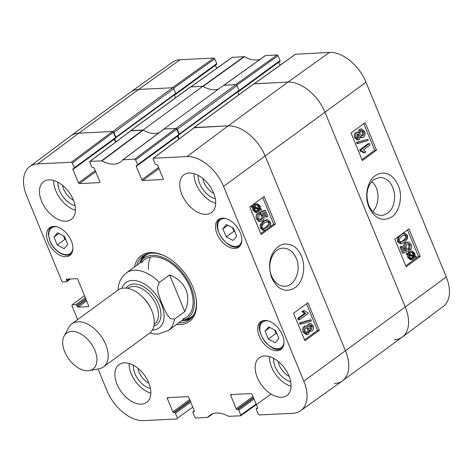 <?xml version="1.0" encoding="UTF-8"?>
<svg xmlns="http://www.w3.org/2000/svg" width="473" height="473" viewBox="0 0 473 473"><rect width="100%" height="100%" fill="white"/><g stroke="black" fill="none" stroke-linecap="round" stroke-linejoin="round"><path stroke-width="0.71" d="M193.753 127.988A1.112 0.68 53.8 0 1 193.948 127.609A1.112 0.68 53.8 0 1 194.196 127.527L228.134 125.865A35.641 21.746 53.8 0 1 265.235 156.161L345.515 350.925A35.641 21.746 53.8 0 1 342.422 380.871A35.641 21.746 53.8 0 1 334.358 383.585M179.178 138.873L177.949 135.893M178.977 134.693L178.995 134.693A0.668 0.408 -126.2 0 0 179.202 134.078L177.257 129.36L237.085 85.601A1.112 0.68 -126.2 0 0 235.921 84.655L223.747 85.252L163.924 129.005L176.098 128.414A1.112 0.68 53.8 0 1 177.257 129.36M99.927 182.383L99.602 182.625A0.893 0.544 -126.2 0 0 99.803 182.554A0.893 0.544 -126.2 0 0 99.88 181.803L94.369 168.429A0.893 0.544 -126.2 0 0 93.441 167.673L92.684 167.708A0.893 0.544 53.8 0 1 91.756 166.951L89.775 162.138L89.846 161.388L102.008 160.855L143.218 130.14A28.954 17.667 53.8 0 0 159.165 132.611A28.954 17.667 53.8 0 1 143.029 130.028L202.852 86.275L190.678 86.872A1.112 0.68 -126.2 0 0 190.424 86.955L130.601 130.708A1.112 0.68 53.8 0 1 130.855 130.625L143.029 130.028M130.406 131.086A1.112 0.68 53.8 0 1 130.601 130.708M115.838 141.971L114.608 138.991M115.631 137.791L115.649 137.791A0.668 0.408 -126.2 0 0 115.861 137.182L113.916 132.458L173.739 88.705A1.112 0.68 -126.2 0 0 172.58 87.759L138.642 89.415A35.641 21.746 -126.2 0 0 130.578 92.129L70.755 135.887A35.641 21.746 53.8 0 1 78.82 133.173L112.751 131.512A1.112 0.68 53.8 0 1 113.916 132.458M173.739 88.705L175.684 93.423A0.668 0.408 53.8 0 1 175.477 94.038M174.312 94.949L175.513 97.864M202.852 86.275A28.954 17.667 -126.2 0 0 218.65 88.983A28.954 17.667 -126.2 0 1 203.041 86.388L244.446 56.677L232.166 57.375M237.085 85.601L239.031 90.325A0.668 0.408 53.8 0 1 238.818 90.934M237.659 91.845L238.859 94.76M342.422 380.871L402.245 337.113A35.641 21.746 -126.2 0 0 405.337 307.172L325.063 112.403A35.641 21.746 -126.2 0 0 287.956 82.107L254.025 83.768A1.112 0.68 -126.2 0 0 253.77 83.857L193.948 127.609M159.377 282.405L169.63 274.908C177.677 278.213 183.134 283.209 185.995 289.908C188.68 296.672 188.266 303.903 184.76 311.606L174.502 319.104L170.28 318.583L166.981 314.616L162.133 304.275L158.183 293.272L157.444 287.436L159.377 282.405A35.641 21.746 53.8 0 0 126.297 272.951C120.899 277.734 118.215 283.079 118.238 288.985L118.22 289.902M169.63 274.908L184.76 311.606M94.902 350.357A22.272 13.593 53.8 0 1 89.362 370.601A22.272 13.593 53.8 0 1 68.845 359.119A22.272 13.593 53.8 0 1 64.121 336.084A22.272 13.593 53.8 0 1 79.115 333.075A22.272 13.593 53.8 0 1 94.902 350.357M64.121 336.084L68.81 327.363A26.73 16.307 53.8 0 1 71.866 323.798A26.73 16.307 53.8 0 1 105.745 344.486A26.73 16.307 53.8 0 1 103.421 366.947A26.73 16.307 53.8 0 1 99.099 368.78L89.362 370.601M71.866 323.798L117.943 290.097A26.73 16.307 53.8 0 1 151.821 310.785A26.73 16.307 53.8 0 1 149.503 333.24L103.421 366.947M296.287 258.299C301.543 269.982 294.886 286.396 284.823 286.283C279.04 286.266 274.647 282.889 271.632 276.143C266.311 264.513 273.045 248.053 283.073 248.171C288.826 248.224 293.23 251.601 296.287 258.299M122.838 159.833L134.693 159.135L135.621 159.892L176.725 129.182L175.796 128.425L163.895 129.07L122.838 159.833A29.521 18.009 -126.2 0 1 120.775 161.843A29.521 18.009 -126.2 0 1 102.008 160.855M99.602 182.625L79.393 183.613L95.706 171.681M95.25 170.576L78.465 182.856A0.893 0.544 -126.2 0 0 79.393 183.613M78.465 182.856L72.948 169.476L114.259 139.263A0.893 0.544 53.8 0 1 114.253 139.251M74.261 167.809L72.28 162.996L113.378 132.286L115.572 137.596L74.261 167.809A0.893 0.544 53.8 0 1 74.184 168.554A0.893 0.544 53.8 0 1 73.983 168.625L73.226 168.66A0.893 0.544 -126.2 0 0 73.025 168.731A0.893 0.544 -126.2 0 0 72.948 169.476M69.389 279.035L66.746 280.968A0.893 0.544 53.8 0 1 66.669 281.719A0.893 0.544 53.8 0 1 66.462 281.784L62.773 281.967L61.845 281.21L26.736 196.023A35.073 21.397 53.8 0 1 29.663 166.638A35.073 21.397 53.8 0 1 37.716 163.883L71.352 162.233L72.28 162.996M66.746 280.968L66.338 279.986L67.515 279.123M88.717 306.362L88.386 306.605A0.893 0.544 -126.2 0 0 88.587 306.534A0.893 0.544 -126.2 0 0 88.664 305.789L77.803 279.425A0.893 0.544 -126.2 0 0 76.874 278.668L66.616 279.171A0.893 0.544 -126.2 0 0 66.415 279.236A0.893 0.544 -126.2 0 0 66.338 279.986M88.386 306.605L78.134 307.107L86.642 300.881M86.187 299.776L77.205 306.344A0.893 0.544 -126.2 0 0 78.134 307.107M77.205 306.344L76.797 305.363L85.784 298.794M85.329 297.688L75.869 304.606A0.893 0.544 53.8 0 1 76.797 305.363M75.869 304.606L72.18 304.789L84.507 295.69M77.655 319.565L71.902 305.605L72.18 304.789M192.771 407.17L177.44 418.144L177.162 418.96L143.532 420.603A35.073 21.397 53.8 0 1 107.01 390.787L98.023 368.981M177.44 418.144L175.459 413.325L190.708 402.174M190.252 401.069L174.531 412.568A0.893 0.544 53.8 0 1 175.459 413.325M174.531 412.568L173.774 412.61L190.093 400.672M189.638 399.573L172.852 411.853A0.893 0.544 -126.2 0 0 173.774 412.61M172.852 411.853L167.336 398.473L168.512 397.61M194.314 411.38L193.989 411.616A0.893 0.544 -126.2 0 0 194.19 411.551A0.893 0.544 -126.2 0 0 194.267 410.8L188.751 397.426A0.893 0.544 -126.2 0 0 187.822 396.664L167.613 397.657A0.893 0.544 -126.2 0 0 167.412 397.722A0.893 0.544 -126.2 0 0 167.336 398.473M193.989 411.616L193.232 411.658L194.297 410.877M256.112 404.072L240.787 415.04L240.71 415.791L228.554 416.323A29.521 18.009 -126.2 0 0 209.982 415.193A29.521 18.009 -126.2 0 0 207.724 417.346L195.863 418.043L194.941 417.287L192.954 412.474A0.893 0.544 53.8 0 1 193.031 411.723A0.893 0.544 53.8 0 1 193.232 411.658M240.787 415.04L238.806 410.227L254.054 399.076M253.599 397.97L237.878 409.47A0.893 0.544 53.8 0 1 238.806 410.227M237.878 409.47L237.121 409.506L253.439 397.574M252.984 396.469L236.193 408.749A0.893 0.544 -126.2 0 0 237.121 409.506M236.193 408.749L230.682 395.375L231.859 394.512M257.661 408.276L257.33 408.518A0.893 0.544 -126.2 0 0 257.531 408.447A0.893 0.544 -126.2 0 0 257.614 407.702L252.097 394.322A0.893 0.544 -126.2 0 0 251.169 393.566L230.96 394.553A0.893 0.544 -126.2 0 0 230.759 394.624A0.893 0.544 -126.2 0 0 230.682 395.375M257.33 408.518L256.579 408.554L257.637 407.779M163.274 179.285L162.949 179.521A0.893 0.544 -126.2 0 0 163.15 179.456A0.893 0.544 -126.2 0 0 163.226 178.705L157.71 165.325A0.893 0.544 -126.2 0 0 156.782 164.569L156.031 164.61A0.893 0.544 53.8 0 1 155.103 163.847L153.116 159.034L153.4 158.219L187.03 156.575A35.073 21.397 53.8 0 1 223.546 186.392L303.826 381.155A35.073 21.397 53.8 0 1 300.662 410.712A35.073 21.397 53.8 0 1 292.846 413.296L259.21 414.945L258.282 414.182L256.301 409.37A0.893 0.544 53.8 0 1 256.378 408.625A0.893 0.544 53.8 0 1 256.579 408.554M162.949 179.521L142.74 180.509L159.052 168.577M158.597 167.477L141.811 179.752A0.893 0.544 -126.2 0 0 142.74 180.509M141.811 179.752L136.295 166.378L177.6 136.165A0.893 0.544 53.8 0 1 177.594 136.153M176.725 129.182L178.912 134.498L137.608 164.705A0.893 0.544 53.8 0 1 137.531 165.455A0.893 0.544 53.8 0 1 137.33 165.52L136.573 165.562A0.893 0.544 -126.2 0 0 136.372 165.627A0.893 0.544 -126.2 0 0 136.295 166.378M137.608 164.705L135.621 159.892M259.21 336.173A17.152 10.465 53.8 0 1 260.7 321.764A17.152 10.465 53.8 0 1 279.271 329.427A17.152 10.465 53.8 0 1 280.95 349.446A17.152 10.465 53.8 0 1 259.21 336.173M48.128 242.141A17.152 10.465 53.8 0 1 49.612 227.732A17.152 10.465 53.8 0 1 68.183 235.394A17.152 10.465 53.8 0 1 69.862 255.414A17.152 10.465 53.8 0 1 48.128 242.141M217.042 233.875A17.152 10.465 53.8 0 1 218.532 219.46A17.152 10.465 53.8 0 1 237.103 227.129A17.152 10.465 53.8 0 1 238.782 247.148A17.152 10.465 53.8 0 1 217.042 233.875M257.282 377.413A23.39 14.267 53.8 0 1 259.31 357.759A23.39 14.267 53.8 0 1 284.634 368.213A23.39 14.267 53.8 0 1 286.922 395.511A23.39 14.267 53.8 0 1 257.282 377.413M117.02 384.277A23.39 14.267 53.8 0 1 119.048 364.624A23.39 14.267 53.8 0 1 144.371 375.077A23.39 14.267 53.8 0 1 146.66 402.381A23.39 14.267 53.8 0 1 117.02 384.277M41.606 201.315A23.39 14.267 53.8 0 1 43.634 181.662A23.39 14.267 53.8 0 1 68.963 192.115A23.39 14.267 53.8 0 1 71.252 219.419A23.39 14.267 53.8 0 1 41.606 201.315M181.869 194.45A23.39 14.267 53.8 0 1 183.902 174.797A23.39 14.267 53.8 0 1 209.226 185.25A23.39 14.267 53.8 0 1 211.514 212.554A23.39 14.267 53.8 0 1 181.869 194.45M176.577 324.478A40.761 24.868 -126.2 0 0 196.088 298.268A40.761 24.868 -126.2 0 0 192.883 287.235A40.761 24.868 -126.2 0 0 165.39 256.295A40.761 24.868 -126.2 0 0 134.498 266.949M289.18 376.419A14.805 9.034 53.8 0 1 278.189 361.396M213.766 193.457A14.805 9.034 53.8 0 1 202.781 178.439M73.504 200.321A14.805 9.034 53.8 0 1 62.519 185.304M148.912 383.284A14.805 9.034 53.8 0 1 137.927 368.26M64.482 236.476L67.751 244.411L64.162 248.68L57.215 244.973L53.946 237.038L57.54 232.769L64.482 236.476M53.946 237.038L58.835 233.461M63.506 235.956L64.907 239.35L65.883 239.87M57.215 244.973L64.907 239.35M265.051 331.07L268.705 326.867L275.611 330.556L278.899 338.538L275.245 342.742L268.345 339.052L265.051 331.07L269.917 327.517M274.636 330.036L276.031 333.43L277.007 333.95M268.345 339.052L276.031 333.43M226.396 224.539L233.307 228.14L236.707 236.062L233.165 240.444L226.26 236.843L222.854 228.914L226.396 224.539M222.854 228.914L227.826 225.278M232.438 227.684L233.952 231.214L234.821 231.669M226.26 236.843L233.952 231.214M144.425 255.142A39.425 24.052 -126.2 0 0 140.014 262.338M182.643 320.623A39.425 24.052 -126.2 0 0 190.838 318.595M181.531 320.86A37.207 22.704 -126.2 0 0 183.802 320.286A37.207 22.704 -126.2 0 0 189.567 283.906A37.207 22.704 -126.2 0 0 152.211 255.373A37.207 22.704 -126.2 0 0 140.682 261.338A37.207 22.704 -126.2 0 0 139.452 263.325M182.986 318.973A35.641 21.746 -126.2 0 0 188.508 284.131A35.641 21.746 -126.2 0 0 152.732 256.798A35.641 21.746 -126.2 0 0 141.693 262.509M150.627 257.028A35.641 21.746 -126.2 0 0 148.546 269.545M178.634 135.313A0.893 0.544 -126.2 0 0 178.835 135.243A0.893 0.544 -126.2 0 0 178.912 134.498M177.6 136.165L178.829 139.139M300.662 410.712L342.304 380.954A35.641 21.746 -126.2 0 0 345.515 350.925L265.235 156.161A35.641 21.746 -126.2 0 0 228.134 125.865L194.167 127.757M113.378 132.286L112.45 131.524L78.82 133.173A35.641 21.746 -126.2 0 0 70.637 135.97L29.663 166.638M115.288 138.412A0.893 0.544 -126.2 0 0 115.495 138.347A0.893 0.544 -126.2 0 0 115.572 137.596M114.259 139.263L115.483 142.237M143.218 130.14L130.826 130.855M298.918 318.359L305.664 313.469L303.193 311.494L304.222 310.749L307.787 312.594L308.171 313.528L299.515 319.807L298.918 318.359L297.724 318.412L304.464 313.516L305.664 313.469M304.464 313.516L301.999 311.547L303.193 311.494M301.999 311.547L303.022 310.802L304.222 310.749M297.724 318.412L298.321 319.86L299.515 319.807M310.944 319.896L311.423 321.066L301.1 324.111L300.621 322.941L310.944 319.896L309.75 319.949L299.427 322.994L300.621 322.941M299.427 322.994L299.906 324.165L301.1 324.111M310.459 329.326L311.122 326.376L310.264 325.323M310.217 325.359L310.844 325.122L312.322 326.323L311.731 329.226L311.068 329.474L309.62 328.292L310.217 325.359M306.469 332.821L306.77 332.637C307.828 331.727 308.083 330.485 307.539 328.924L306.338 327.588M306.037 327.771L306.93 327.428L308.733 328.877C309.277 330.438 309.023 331.674 307.97 332.584L307.072 332.927L305.256 331.455C304.742 329.864 304.996 328.64 306.037 327.771M309.561 323.893L310.637 323.491L313.173 325.666C313.948 327.931 313.67 329.616 312.34 330.722L311.429 331.07L309.892 330.231L308.597 334.068L307.314 334.553L304.387 332.076C303.5 329.521 303.843 327.588 305.428 326.269L306.646 325.796L308.538 326.949L309.561 323.893L308.361 323.946L310.637 323.491M311.429 331.07L309.963 331.106M307.314 334.553L306.12 334.606L303.187 332.129C302.3 329.575 302.649 327.641 304.228 326.323L306.646 325.796M307.32 325.903L308.361 323.946M256.248 211.236L258.27 209.308L259.47 209.255L258.217 210.757L256.827 211.319L254.805 209.728L254.557 207.635L259.47 209.255M258.27 209.308L254.521 208.067M259.689 208.522L254.764 206.89L256.023 205.359L257.46 204.768L259.458 206.388L259.689 208.522M258.495 208.569L258.264 206.441L256.833 204.904M261.593 209.149L261.48 209.923L260.316 209.533L258.678 211.815L256.975 212.466L254.167 210.231L253.776 207.375L252.659 207.008L252.771 206.234L253.936 206.624L255.568 204.295L257.288 203.632L260.109 205.909L260.487 208.782L261.593 209.149M260.156 209.935L261.48 209.923M256.975 212.466L255.781 212.519L252.972 210.284L252.576 207.428L253.776 207.375M252.576 207.428L251.465 207.062L252.659 207.008M251.465 207.062L251.571 206.287L252.771 206.234M252.742 206.671L254.368 204.348L257.288 203.632M259.281 214.919L258.583 218.366L260.505 219.821L261.723 219.342C262.947 218.343 263.254 217.03 262.645 215.398L260.919 213.861L260.493 212.407L265.394 210.337L267.813 216.202L266.796 216.936L264.856 212.229L262.279 213.27L263.739 215.109C264.555 217.444 264.129 219.342 262.456 220.808L260.044 221.346L257.72 219.005C256.869 216.711 257.152 214.86 258.56 213.465L259.281 214.919M259.914 219.738L260.528 219.389C261.752 218.396 262.06 217.083 261.451 215.452L259.724 213.914L260.919 213.861M259.724 213.914L259.293 212.46L260.493 212.407M259.293 212.46L264.194 210.384L265.394 210.337M263.816 212.649L265.601 216.989L266.796 216.936M260.818 221.429L258.843 221.394L256.526 219.058C255.674 216.764 255.952 214.913 257.365 213.518L258.56 213.465M264.945 222.682L268.167 221.317L269.444 222.464C270.29 223.747 269.439 225.39 266.884 227.389L264.052 228.772L262.391 227.602C261.545 226.325 262.403 224.687 264.945 222.682M267.86 221.299L267.511 221.346M263.502 228.69L265.69 227.442C268.238 225.438 269.09 223.8 268.244 222.511L266.973 221.37M270.325 221.843C271.425 224.32 270.485 226.668 267.505 228.879L264.277 230.316L261.522 228.228L261.303 224.906L264.33 221.187L267.57 219.756L270.325 221.843M264.277 230.316L263.077 230.369L260.327 228.282L260.109 224.953L263.136 221.24L266.37 219.803L267.57 219.756M304.523 339.815L317.495 330.414L306.528 303.814M260.741 233.579L265.802 229.908M269.107 227.513L273.707 224.178L262.746 197.578M293.562 313.215L307.935 302.791L319.287 330.331L304.914 340.755L293.562 313.215M319.287 330.331L317.495 330.414M249.774 206.979L264.147 196.555L275.505 224.096L261.126 234.525L249.774 206.979M275.505 224.096L273.707 224.178M271.762 277.911C274.854 284.202 278.225 287.945 281.873 289.139C286.26 290.984 290.588 290.505 294.862 287.702C300.266 285.018 307.101 271.638 301.839 256.88C296.707 245.972 292.332 244.6 285.456 243.997C281.476 243.932 277.598 246.368 273.837 251.305C269.001 258.902 268.309 267.771 271.762 277.911M273.613 358.333A17.921 10.938 -126.2 0 0 290.712 381.711M269.391 356.595A23.39 14.267 -126.2 0 0 271.526 366.995A23.39 14.267 -126.2 0 0 291.09 386.264M198.199 175.371A17.921 10.938 -126.2 0 0 215.298 198.749M193.977 173.632A23.39 14.267 -126.2 0 0 196.112 184.032A23.39 14.267 -126.2 0 0 215.682 203.301M57.937 182.235A17.921 10.938 -126.2 0 0 75.036 205.619M53.715 180.497A23.39 14.267 -126.2 0 0 55.849 190.897A23.39 14.267 -126.2 0 0 75.414 210.166M133.351 365.197A17.921 10.938 -126.2 0 0 150.449 388.575M129.123 363.459A23.39 14.267 -126.2 0 0 131.263 373.859A23.39 14.267 -126.2 0 0 150.828 393.128M196.005 297.795A39.425 24.052 53.8 0 1 189.407 319.783A39.425 24.052 53.8 0 1 178.871 322.799M136.792 265.27A39.425 24.052 53.8 0 1 142.864 256.141A39.425 24.052 53.8 0 1 165.816 256.514M371.713 181.567C379.943 188.1 379.872 203.904 372.836 211.573M180.154 59.704A35.073 21.397 -126.2 0 0 172.338 62.288L130.696 92.046A35.641 21.746 53.8 0 1 138.642 89.415L172.278 87.771L213.79 58.055L180.154 59.704L138.642 89.415L78.82 133.173L37.716 163.883M173.508 88.309L214.718 58.818L213.79 58.055M214.718 58.818L216.699 63.63L175.737 93.589M216.421 64.446A0.893 0.544 -126.2 0 0 216.622 64.375A0.893 0.544 -126.2 0 0 216.699 63.63M174.436 95.25L215.386 65.298A0.893 0.544 53.8 0 1 215.386 65.286M215.386 65.298L216.664 68.396M260.191 59.273A29.521 18.009 53.8 0 1 244.446 56.677M236.855 85.211L278.059 55.713L277.137 54.957L265.341 55.589L223.652 85.377M278.059 55.713L280.046 60.526L239.078 90.491M279.768 61.342A0.893 0.544 -126.2 0 0 279.969 61.277A0.893 0.544 -126.2 0 0 280.046 60.526M237.783 92.152L278.733 62.2A0.893 0.544 53.8 0 1 278.727 62.182M278.733 62.2L280.01 65.292M254.125 83.822L287.956 82.107A35.641 21.746 53.8 0 1 325.063 112.403L405.337 307.172A35.641 21.746 53.8 0 1 402.363 337.03L443.337 306.362A35.073 21.397 -126.2 0 0 446.264 276.977L365.99 82.213A35.073 21.397 -126.2 0 0 329.468 52.397L295.513 54.277M402.363 337.03A35.641 21.746 53.8 0 1 394.18 339.827M238.025 91.579L238.457 91.555A0.893 0.544 53.8 0 0 238.664 91.49L279.969 61.277M238.812 90.999A0.893 0.544 53.8 0 1 238.664 91.49M265.341 55.589L223.723 85.311L235.619 84.673L277.137 54.957M190.779 86.92L202.681 86.281L244.086 56.577M174.679 94.677L175.116 94.659A0.893 0.544 53.8 0 0 175.317 94.588L216.622 64.375M175.465 94.103A0.893 0.544 53.8 0 1 175.317 94.588M369.992 145.051L363.37 149.935L365.818 151.91L364.807 152.655L361.283 150.81L360.893 149.876L369.395 143.603L369.992 145.051M361.283 150.81L360.065 150.875L363.595 152.72L364.807 152.655M360.065 150.875L359.681 149.941L360.893 149.876M359.681 149.941L368.177 143.668L369.395 143.603M358.126 143.502L357.647 142.338L367.805 139.299L368.284 140.469L358.126 143.502L356.908 143.573L356.429 142.403L357.647 142.338M356.429 142.403L367.805 139.299M358.812 138.045L358.203 138.282L356.731 137.081L357.298 134.178L357.937 133.93L359.379 135.118L358.812 138.045L357.6 138.11L358.167 135.183L357.34 134.149M361.443 135.869L361.703 135.704C362.72 134.84 362.968 133.611 362.448 132.02L361.248 130.654M362.921 135.639L362.052 135.976L360.255 134.533C359.705 132.972 359.953 131.736 360.988 130.826L361.857 130.483L363.666 131.955C364.186 133.546 363.938 134.77 362.921 135.639L361.703 135.704M359.468 139.511L358.428 139.913L355.891 137.738C355.117 135.473 355.383 133.788 356.689 132.682L357.564 132.339L359.102 133.173L360.361 129.342L361.597 128.857L364.523 131.334C365.41 133.889 365.079 135.822 363.53 137.135L362.348 137.608L360.456 136.461L359.468 139.511M358.428 139.913L357.21 139.978L354.679 137.803C353.899 135.544 354.165 133.853 355.471 132.747L357.564 132.339M357.813 132.345L359.143 129.407L361.597 128.857M362.348 137.608L360.485 137.584M409.517 254.149L410.747 252.653L412.089 252.091L414.112 253.682L414.372 255.775L409.517 254.149M413.154 255.84L412.894 253.747L411.469 252.239M413.171 254.835L414.389 254.764M409.305 254.888L414.171 256.52L412.941 258.051L411.545 258.636L409.547 257.016L409.305 254.888M410.96 258.554L412.953 256.585L409.269 255.349M412.953 256.585L414.171 256.52M412.468 257.413L413.686 257.342M407.424 254.255L407.531 253.481L408.678 253.871L410.286 251.595L411.93 250.944L414.738 253.179L415.14 256.035L416.246 256.401L416.139 257.176L414.987 256.792L413.396 259.115L411.729 259.772L408.909 257.495L408.518 254.622L406.206 254.326L406.319 253.546L407.531 253.481M407.466 253.936L409.068 251.66L411.93 250.944M414.821 257.206L416.139 257.176M411.729 259.772L410.511 259.837L407.691 257.566L407.3 254.693L408.518 254.622M407.3 254.693L406.206 254.326M409.671 248.491L410.339 245.044L408.418 243.589L407.235 244.068C406.035 245.061 405.739 246.374 406.348 248.006L408.063 249.549L408.495 251.003L403.67 253.067L401.258 247.202L402.251 246.468L404.19 251.175L406.721 250.134L405.272 248.295C404.456 245.96 404.864 244.062 406.502 242.602L408.885 242.064L411.185 244.405C412.036 246.699 411.77 248.55 410.387 249.945L409.671 248.491L408.453 248.556L409.121 245.109L407.803 243.737M401.258 247.202L400.04 247.267L402.458 253.132L403.67 253.067M400.04 247.267L401.033 246.534L402.251 246.468M404.037 250.802L406.721 250.134M405.509 250.205L404.06 248.36C403.238 246.025 403.646 244.127 405.29 242.667L408.093 241.987M408.453 248.556L409.175 250.01L410.387 249.945M400.649 242.034L402.825 240.792C405.32 238.788 406.153 237.15 405.314 235.879L404.208 234.785M404.037 240.727L400.873 242.087L399.608 240.94C398.769 239.657 399.596 238.02 402.097 236.021L404.87 234.638L406.532 235.808C407.371 237.085 406.538 238.723 404.037 240.727L402.825 240.792M401.199 242.105L400.873 242.087M398.745 241.555C397.645 239.084 398.556 236.737 401.482 234.525L404.628 233.1L407.383 235.182L407.62 238.504L404.657 242.217L401.506 243.648L398.745 241.555L397.527 241.626L397.953 236.932M402.996 233.213L404.628 233.1M401.506 243.648L400.288 243.719L397.527 241.626M361.993 159.596L374.675 150.237L363.719 123.654M405.781 265.832L418.463 256.472L407.507 229.89M376.502 150.142L362.389 160.548L351.037 133.008L365.15 122.596L376.502 150.142L374.675 150.237M420.29 256.372L406.177 266.784L394.825 239.243L408.938 228.831L420.29 256.372L418.463 256.472M368.745 205.3C365.257 194.539 366.965 185.954 373.871 179.551L379.813 177.357C388.28 178.067 393.24 184.168 394.689 195.662C394.47 207.292 390.172 213.879 381.8 215.422C376.141 215.386 371.79 212.016 368.745 205.3M398.201 185.428C391.691 171.604 382.083 171.161 375.444 175.607C369.277 178.806 363.666 193.203 368.573 206.204C374.208 218.355 381.717 222.044 391.094 217.278C398.609 213.666 403.64 196.703 398.201 185.428M130.855 130.625L190.678 86.872M235.921 84.655L176.098 128.414M179.202 134.078L239.031 90.325M194.196 127.527L254.025 83.768M172.58 87.759L112.751 131.512M115.861 137.182L175.684 93.423M329.468 52.397L287.956 82.107L228.134 125.865L187.03 156.575M365.99 82.213L223.546 186.392M446.264 276.977L303.826 381.155M174.502 319.104A35.641 21.746 53.8 0 1 168.37 330.479L186.746 317.04M121.839 288.347A28.067 17.123 53.8 0 1 140.345 282.009A28.067 17.123 53.8 0 1 161.494 304.328A28.067 17.123 53.8 0 1 152.347 330.059M142.001 296.441A22.272 13.593 53.8 0 1 150.745 308.396M127.852 288.37L128.201 288.11A22.272 13.593 53.8 0 1 156.433 305.351A22.272 13.593 53.8 0 1 154.5 324.07L154.151 324.324M126.108 288.11A24.058 14.675 53.8 0 1 142.385 286.112A24.058 14.675 53.8 0 1 158.78 304.458A24.058 14.675 53.8 0 1 153.867 326.068M72.919 248.561A15.816 9.649 53.8 0 1 60.55 253.12A15.816 9.649 53.8 0 1 48.849 236.476A15.816 9.649 53.8 0 1 57.073 226.892M71.311 253.806A16.703 10.193 -126.2 0 0 71.524 253.646L71.311 253.806C68.461 255.745 64.925 255.645 60.704 253.493C56.127 250.909 52.615 247.012 50.173 241.792L48.406 234.62C48.341 231.09 49.399 228.5 51.587 226.839L51.788 226.691A16.703 10.193 -126.2 0 0 51.587 226.839M284.007 342.594A15.816 9.649 53.8 0 1 272.135 347.407A15.816 9.649 53.8 0 1 259.973 330.781A15.816 9.649 53.8 0 1 268.156 320.925M262.887 320.718A16.703 10.193 -126.2 0 0 262.669 320.871C251.021 327.996 272.076 356.778 282.393 347.838A16.703 10.193 -126.2 0 0 282.606 347.679M241.839 240.29A15.816 9.649 53.8 0 1 240.254 244.163A15.816 9.649 53.8 0 1 220.323 235.536A15.816 9.649 53.8 0 1 225.993 218.627M220.507 218.573L220.708 218.42A16.703 10.193 -126.2 0 0 220.507 218.573C208.859 225.692 229.913 254.48 240.231 245.54A16.703 10.193 -126.2 0 0 240.444 245.375M145.128 254.781A39.229 23.934 -126.2 0 0 140.416 261.717M183.358 320.428A39.229 23.934 -126.2 0 0 191.394 318.039M148.965 253.493A38.354 23.402 -126.2 0 0 142.846 258.37L140.682 261.338M183.802 320.286L187.284 319.127A38.354 23.402 -126.2 0 0 193.782 314.776M311.122 326.376L312.322 326.323M310.536 329.279L311.731 329.226M307.539 328.924L308.733 328.877M306.77 332.637L307.97 332.584M303.187 332.129L304.387 332.076M304.228 326.323L305.428 326.269M257.016 210.81L258.217 210.757M258.264 206.441L259.458 206.388M252.972 210.284L254.167 210.231M252.57 208.83L253.765 208.776M254.368 204.348L255.568 204.295M260.528 219.389L261.723 219.342M261.451 215.452L262.645 215.398M258.843 221.394L260.044 221.346M256.526 219.058L257.72 219.005M268.244 222.511L269.444 222.464M265.69 227.442L266.884 227.389M260.327 228.282L261.522 228.228M260.109 224.953L261.303 224.906M263.136 221.24L264.33 221.187M123.104 159.703L164.096 128.999M142.852 130.04L101.642 160.755M212.767 413.745L207.724 417.346M175.796 128.425L134.693 159.135M153.4 158.219L194.498 127.509M90.053 161.323L131.157 130.613M112.45 131.524L71.352 162.233M358.167 135.183L359.379 135.118M362.448 132.02L363.666 131.955M354.679 137.803L355.891 137.738M355.471 132.747L356.689 132.682M359.143 129.407L360.361 129.342M412.894 253.747L414.112 253.682M411.723 258.116L412.941 258.051M408.069 252.677L409.287 252.612M409.068 251.66L410.286 251.595M407.691 257.566L408.909 257.495M409.121 245.109L410.339 245.044M404.06 248.36L405.272 248.295M405.29 242.667L406.502 242.602M405.314 235.879L406.532 235.808M223.924 85.246L265.542 55.524M190.98 86.855L232.491 57.144M254.326 83.756L295.838 54.04M175.625 93.985L115.802 137.744M179.149 134.639L238.971 90.887M126.297 272.951L144.667 259.511M149.752 333.057L154.31 333.956L158.36 334.039L168.37 330.479M163.895 129.07L122.897 159.773M212.809 413.727L207.659 417.411M178.835 135.243L137.531 165.455M194.297 127.58L153.193 158.289M130.95 130.684L89.846 161.394M115.495 138.347L74.184 168.554M70.406 278.981L66.669 281.719M194.273 410.818L193.031 411.723M257.614 407.714L256.378 408.625M271.082 394.05L240.71 415.791M232.29 57.209L190.861 86.861M295.637 54.105L254.208 83.762"/></g></svg>
